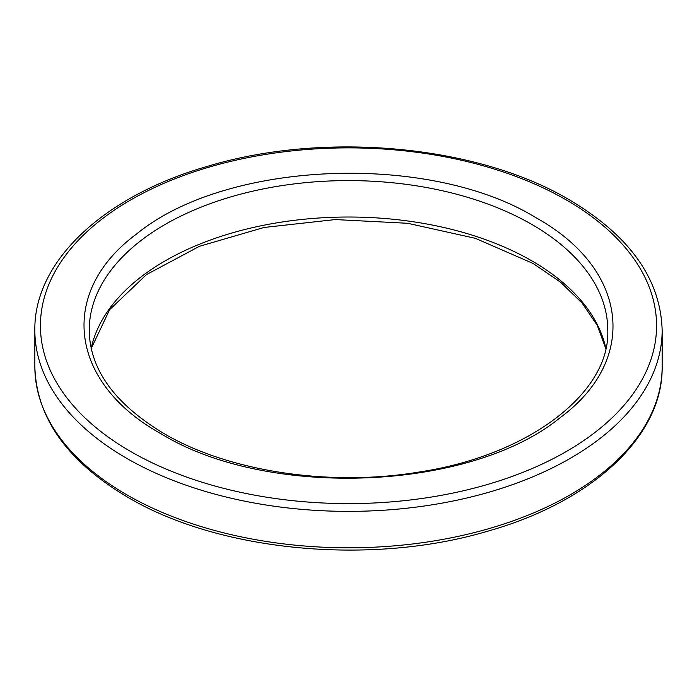 <?xml version="1.0" encoding="UTF-8"?>
<svg xmlns="http://www.w3.org/2000/svg" width="697" height="697" viewBox="0 0 697 697"><rect width="100%" height="100%" fill="white"/><g stroke="black" fill="none" stroke-linecap="round" stroke-linejoin="round"><path stroke-width="1.05" d="M126.715 458.338A313.65 181.081 0 0 0 468.532 497.588A313.65 181.081 0 0 0 662.15 330.291C660.678 279.079 629.67 235.551 569.127 199.69C477.236 145.115 324.575 131.01 208.115 166.156C104.027 195.7 33.778 261.305 34.85 330.291A313.65 181.081 0 0 0 126.715 458.338M130.661 451.508A308.074 177.866 0 0 0 566.339 451.508A308.074 177.866 0 0 0 566.339 199.969A308.074 177.866 0 0 0 130.661 199.969A308.074 177.866 0 0 0 130.661 451.508M662.15 330.291L662.15 366.709A313.65 181.081 180 0 1 468.532 534.015A313.65 181.081 180 0 1 126.715 494.757A313.65 181.081 180 0 1 34.85 366.709L34.85 330.291M161.216 433.865C68.759 382.644 57.729 291.982 136.865 233.791C226.386 160.441 429.378 152.207 535.784 217.612C628.241 268.833 639.271 359.495 560.135 417.677C470.614 491.036 267.622 499.27 161.216 433.865M531.837 224.434A259.284 149.698 0 0 0 249.273 191.989A259.284 149.698 0 0 0 89.216 330.291C89.774 369.471 114.7 403.903 164.004 433.586C228.233 471.425 329.698 486.924 418.522 472.122C529.668 455.542 610.276 392.298 607.784 330.291A259.284 149.698 0 0 0 531.837 224.434M91.185 348.3A259.284 149.698 180 0 1 264.224 225.148A259.284 149.698 180 0 1 531.837 260.861A259.284 149.698 180 0 1 605.815 348.3M662.15 366.709C663.248 436.191 591.945 502.197 486.706 531.48C370.551 565.851 219.206 551.536 127.873 497.309C67.33 461.458 36.322 417.921 34.85 366.709M605.771 348.5L597.233 325.333L582.039 302.977L560.449 282.111L532.996 263.414L475.319 238.313L407.64 223.284L335.309 219.564L264.015 227.466L199.368 246.337L146.501 274.592L109.603 309.703L91.229 348.5"/></g></svg>
